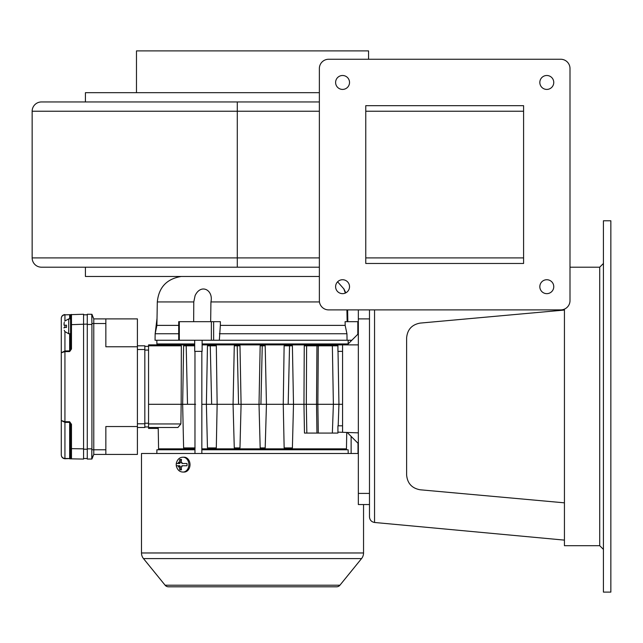 <?xml version="1.0" encoding="UTF-8"?>
<svg xmlns="http://www.w3.org/2000/svg" width="643" height="643" viewBox="0 0 643 643"><rect width="100%" height="100%" fill="white"/><g stroke="black" fill="none" stroke-linecap="round" stroke-linejoin="round"><path stroke-width="0.96" d="M136.477 92.672L136.477 50.893L368.56 50.893L368.56 59.252M342.566 293.65A6.96 6.96 0 0 0 349.527 286.69A6.96 6.96 0 0 0 342.566 279.729A6.96 6.96 0 0 0 335.606 286.69A6.96 6.96 0 0 0 342.566 293.65M546.799 89.417A6.96 6.96 0 0 0 553.76 82.457A6.96 6.96 0 0 0 546.799 75.496A6.96 6.96 0 0 0 539.831 82.457A6.96 6.96 0 0 0 546.799 89.417M342.566 89.417A6.96 6.96 0 0 0 349.527 82.457A6.96 6.96 0 0 0 342.566 75.496A6.96 6.96 0 0 0 335.606 82.457A6.96 6.96 0 0 0 342.566 89.417M546.799 293.65A6.96 6.96 0 0 0 553.76 286.69A6.96 6.96 0 0 0 546.799 279.729A6.96 6.96 0 0 0 539.831 286.69A6.96 6.96 0 0 0 546.799 293.65M319.362 111.239L32.15 111.239L32.15 257.907A9.283 9.283 0 0 0 41.433 267.191L319.362 267.191L85.423 267.191L85.423 276.474L319.362 276.474M85.423 101.956L85.423 92.672L319.362 92.672M32.15 257.907L237.291 257.907L237.291 101.956L319.362 101.956L41.433 101.956A9.283 9.283 0 0 0 32.15 111.239M365.771 111.239L523.587 111.239M365.771 257.907L523.587 257.907M523.587 105.669L523.587 263.477L365.771 263.477L365.771 105.669L523.587 105.669M328.637 309.894L560.72 309.894A9.283 9.283 0 0 0 570.003 300.611L570.003 68.536A9.283 9.283 0 0 0 560.72 59.252L328.637 59.252A9.283 9.283 0 0 0 319.362 68.536L319.362 300.611A9.283 9.283 0 0 0 328.637 309.894M87.279 458.507L83.566 458.507L83.566 314.242L64.935 314.845C62.725 315.086 61.511 316.235 61.286 318.285C61.511 316.075 62.725 314.837 64.935 314.572C62.725 314.837 61.511 316.075 61.286 318.285L61.286 420.546L64.935 421.695L69.653 421.736L69.653 422.387L64.935 422.355L61.286 420.546L61.286 352.758L64.935 350.949L69.653 350.917L69.653 333.741M87.279 324.088L71.477 324.667L71.477 314.459A0.924 0.924 0 0 0 70.569 315.383L69.653 314.757L69.653 318.888M70.569 424.324L71.477 424.324L71.477 448.645L70.569 448.645L70.569 424.324L69.653 422.387L69.653 458.547L70.569 457.92L70.569 448.645L70.569 454.191M83.566 459.062L83.566 448.854L71.477 448.645L71.477 458.853L69.653 458.821L83.566 459.062L71.477 458.853A0.924 0.924 0 0 1 70.569 457.92L70.569 454.424M71.477 348.98L70.569 348.98L70.569 324.667L71.477 324.667L71.477 348.98L69.653 351.576L64.935 351.608L61.286 352.758M70.569 348.98L69.653 351.576M61.286 455.027C61.511 457.069 62.725 458.218 64.935 458.467L69.653 458.547L64.935 458.74C62.725 458.475 61.511 457.237 61.286 455.027L61.286 420.546M70.569 315.383L70.569 324.667M344.423 343.949L344.423 344.881M160.613 343.949L160.613 344.881M344.423 448.854L344.423 449.779M160.613 448.854L160.613 449.779M335.14 345.805L335.14 344.881L202.119 344.881M194.692 344.881L158.62 344.881L158.604 345.805M158.62 344.881L148.549 344.881L148.549 345.805L181.342 345.805L181.165 404.294L182.652 404.294L183.617 345.805L194.692 345.805M201.838 404.294L206.379 404.294L207.464 345.805L216.321 345.805L217.141 404.294L259.016 404.294L260.166 345.805L265.197 345.805L266.443 404.294L283.25 404.294L284.126 345.805L292.396 345.805L293.505 404.294L303.962 404.294L304.252 345.805L306.623 345.805L306.317 404.294L306.832 433.069L316.951 433.069L316.517 404.294L303.962 404.294L304.469 433.069L306.832 433.069M239.984 345.805L241.085 404.294L239.976 447.922L234.277 447.922L233.063 404.294L234.277 345.805L239.984 345.805M338.025 351.375L338.941 404.294L342.566 404.294M201.838 448.854L346.456 448.854L346.746 432.45M293.369 404.294L283.25 404.294L284.15 447.922L292.396 447.922L293.505 404.294M266.443 404.294L259.016 404.294L260.174 447.922L265.197 447.922L266.443 404.294L265.197 345.805M158.226 428.431L148.549 428.431L148.549 423.946L180.876 423.946L177.934 427.499L148.549 427.499L158.21 427.499L158.58 448.854L194.974 448.854M208.34 447.922L216.305 447.922L217.141 404.294L211.643 404.294L210.269 345.805M180.876 423.946L181.165 404.294L148.549 404.294L148.549 345.805M158.21 427.499L177.934 427.499M183.191 404.294L195.601 404.294M184.163 447.922L195.102 447.922M206.564 404.294L211.643 404.294M148.549 423.946L148.549 404.294M337.961 432.144L337.921 433.069L332.359 433.069L333.379 404.294L338.941 404.294L338.186 425.803M337.921 345.805L332.359 345.805L333.379 404.294L317.859 404.294L318.293 433.069L332.359 433.069M318.293 433.069L316.951 433.069M317.859 404.294L316.517 404.294L316.951 345.805L318.293 345.805L317.859 404.294M332.359 345.805L318.293 345.805M316.951 345.805L306.623 345.805M156.836 453.492L156.9 449.779L194.974 449.779M201.838 449.779L348.136 449.779L348.201 453.492M180.771 459.432L180.771 462.405L179.284 462.405L179.751 459.432L181.503 459.432L181.045 462.405L181.929 462.405L181.921 463.515L186.984 463.515A6.856 5.401 90 0 1 186.984 465.749L181.921 465.749L181.929 466.858L181.045 466.858L181.503 469.832L179.751 469.832L179.284 466.858L178.416 466.858L178.408 465.749L176.319 465.749A6.856 5.401 90 0 1 176.319 463.515L176.262 463.515C177.299 459.399 179.558 457.294 183.022 457.205A7.427 5.851 90 0 1 188.873 464.632A7.427 5.851 90 0 1 183.022 472.058C179.558 471.97 177.299 469.872 176.262 465.749M183.022 457.205L184.163 457.205A7.427 5.851 90 0 1 190.015 464.632A7.427 5.851 90 0 1 184.163 472.058L183.022 472.058M176.319 463.515L178.408 463.515L178.416 462.405L179.284 462.405M183.408 465.749L186.984 465.749M183.408 463.515L186.984 463.515M178.408 463.515L179.895 463.515L179.895 462.405M178.408 466.304A2.781 2.194 90 0 1 178.151 465.749L176.319 465.749M179.895 466.858L179.895 465.749L178.408 465.749M181.503 469.832L180.771 469.832L180.771 466.858L179.284 466.858M144.836 426.944L148.549 426.944L144.836 426.944M148.549 346.368L144.836 346.368L148.549 346.368M83.566 324.088L83.566 314.805L87.279 314.805L83.566 314.805M70.569 333.741L68.713 333.741L64.75 331.515M64.276 330.301L64.822 331.515M64.228 327.424L66.486 327.424L66.486 325.197L66.486 327.424L64.067 327.424L64.067 327.986M64.212 325.197L66.486 325.197L64.067 325.197L64.067 324.088M64.268 322.352L64.067 323.759M70.569 318.888L68.713 318.888L64.75 321.114M143.485 558.59L165.122 585.218A4.268 4.268 0 0 0 168.442 586.802L336.602 586.802A4.268 4.268 0 0 0 339.914 585.218L361.551 558.59L143.485 558.59A8.914 8.914 0 0 1 141.492 552.972L363.544 552.972A8.914 8.914 0 0 1 361.551 558.59M363.544 504.546L363.544 552.972M358.344 453.492L141.492 453.492L141.492 552.972M305.803 586.802L305.248 586.802M287.421 586.802L273.315 586.802M194.692 340.235L194.692 351.375L202.119 351.375L202.119 340.235M144.836 427.499L137.409 427.499L144.836 427.499L144.836 345.805L137.409 345.805L144.836 345.805M91.917 317.232L91.941 314.29L93.774 318.888L137.409 318.888L137.409 454.424L105.846 454.424L105.846 426.542L137.409 426.542M91.772 449.779L91.941 459.022L87.279 459.062L87.279 448.854L91.917 448.854L91.772 449.779M91.828 451.354L91.772 459.022L93.774 454.424L93.774 449.779L91.941 449.779M105.846 449.779L93.774 449.779L93.774 318.888L91.772 314.29L91.917 324.458L87.279 324.458L87.279 314.242L91.941 314.29M137.409 346.77L105.846 346.77L105.846 323.525L91.941 323.525M91.917 448.854L91.917 324.458M87.279 324.458L87.279 448.854M91.941 459.022L93.774 454.424L105.846 454.424M93.774 318.888L105.846 318.888L105.846 323.525M347.204 344.881L358.344 333.741M347.204 432.466L358.344 443.606M335.14 344.881L358.344 344.881L358.344 493.406L369.484 493.406L369.484 504.546L358.344 504.546L358.344 493.406M342.566 344.881L342.566 432.305L337.921 432.144L337.921 425.803L342.566 425.803M337.921 344.881L337.921 351.375L342.566 351.375M342.566 432.305L358.344 432.852M369.484 516.932C369.773 520.066 371.461 521.915 374.556 522.478C371.461 521.915 369.773 520.066 369.484 516.932L369.484 309.894L369.484 318.888L358.344 318.888L358.344 344.881M358.344 318.888L358.344 309.894M210.663 321.669L210.928 301.937C213.653 290.089 201.002 283.121 195.102 295.595L193.776 301.937L193.664 321.669M219.335 340.235L347.059 340.235L346.939 333.741L345.162 325.382L220.34 325.382L219.335 340.235L211.354 340.235L211.354 321.669L220.372 321.669L220.34 325.382M345.162 325.382L345.09 321.669L358.344 321.669M346.923 309.894L347.14 321.669M346.939 333.741L219.392 333.741M348.201 340.235L348.136 343.949L202.119 343.949M194.692 343.949L156.9 343.949L156.836 340.235M157.029 318.309L155.156 333.741L155.043 340.235L178.706 340.235L178.706 321.669L211.354 321.669M345.813 292.846L343.78 288.747L345.347 293.071M347.839 321.669L347.622 309.894M347.059 340.235L351.85 340.235M179.325 321.669L179.325 340.235L211.354 340.235M179.325 340.235L178.706 340.235M178.706 325.382L156.9 325.382L155.156 333.741L178.706 333.741M570.003 267.191L599.71 267.191L603.423 263.477M564.433 309.122L564.433 545.69L599.71 545.69L603.423 549.403M374.556 309.894L374.556 522.478L564.433 540.12M603.423 220.774L610.85 220.774L610.85 592.107L603.423 592.107L603.423 220.774M599.71 267.191L599.71 545.69M406.617 337.896C407.381 329.537 411.882 324.611 420.136 323.099C411.882 324.611 407.381 329.537 406.617 337.896L406.617 474.984C407.381 483.343 411.882 488.27 420.136 489.781L564.433 502.834M420.136 323.099L564.433 310.047M420.136 489.781C411.882 488.27 407.381 483.343 406.617 474.984M237.291 267.191L237.291 257.907L319.362 257.907M64.935 314.572L64.935 320.833M71.477 424.324L69.653 421.736M64.935 331.796L64.935 458.74M71.477 458.853A0.924 0.924 0 0 1 70.569 457.92M64.935 325.197L64.935 327.424M187.507 404.294L186.205 345.805M288.177 404.294L289.551 345.805M238.569 404.294L237.211 345.805M233.071 404.294L234.285 345.805M260.913 404.294L262.248 345.805M181.045 462.076A2.781 2.194 90 0 1 181.479 462.405M181.921 462.96A2.781 2.194 90 0 1 182.178 463.515M182.178 465.749A2.781 2.194 90 0 1 181.921 466.304M181.479 466.858A2.781 2.194 90 0 1 181.045 467.188M179.284 467.188A2.781 2.194 90 0 1 178.85 466.858M178.151 463.515A2.781 2.194 90 0 1 178.408 462.96M178.85 462.405A2.781 2.194 90 0 1 179.284 462.076M144.836 423.231L148.549 423.231M148.549 350.081L144.836 350.081M83.566 449.224L87.279 449.224M68.713 318.888L68.713 333.741M165.122 585.218L339.914 585.218M137.409 349.519L144.836 349.519M137.409 423.785L144.836 423.785M193.776 301.937L157.31 301.937L156.9 325.382M319.45 301.937L210.928 301.937M213.629 321.669L213.629 340.235M357.813 334.272L357.813 321.669M183.617 447.922L182.652 404.294M207.464 447.922L206.379 404.294M194.974 351.375L194.974 453.492M201.838 351.375L201.838 453.492M351.134 436.396L351.134 453.492M350.861 340.235L350.861 341.224M358.006 443.268L358.006 453.492M181.262 276.474C166.762 278.837 158.781 287.325 157.31 301.937M337.607 281.803L344.166 289.254"/></g></svg>

